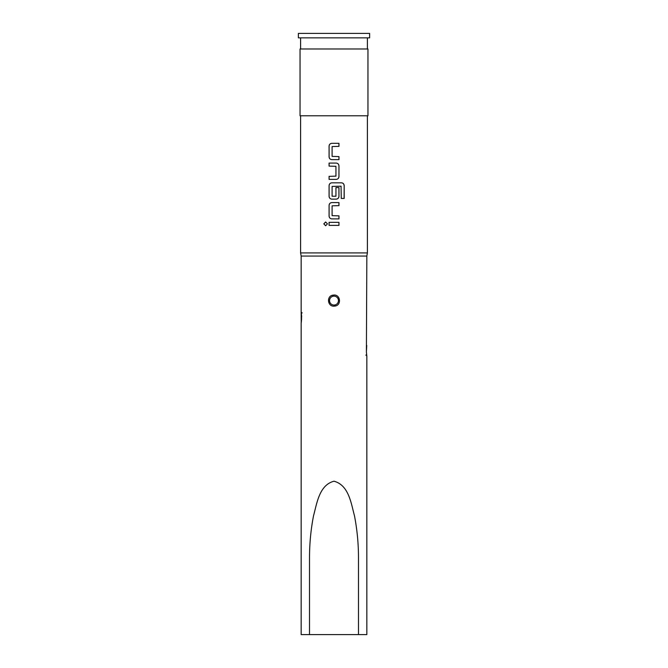 <?xml version="1.0" encoding="UTF-8"?>
<svg xmlns="http://www.w3.org/2000/svg" width="668" height="668" viewBox="0 0 668 668"><rect width="100%" height="100%" fill="white"/><g stroke="black" fill="none" stroke-linecap="round" stroke-linejoin="round"><path stroke-width="1" d="M325.65 221.976L323.88 223.864L325.65 225.742M327.454 223.864L325.617 221.976L323.813 223.864L325.625 225.742L327.454 223.864M331.904 143.319C330.192 143.478 329.257 144.43 329.107 146.15L329.107 156.788C329.266 158.525 330.201 159.468 331.904 159.627L338.968 159.627L338.968 156.588L332.096 156.387L332.096 146.559L338.968 146.359L338.968 143.319L331.896 143.319C330.167 143.478 329.224 144.43 329.074 146.15L329.074 156.788C329.232 158.525 330.176 159.468 331.896 159.627M338.935 159.627L338.935 156.588M329.107 176.344L329.107 179.383M329.107 163.076L329.107 166.115M329.107 185.662L329.074 185.662C329.224 183.942 330.167 182.99 331.896 182.832C330.192 182.99 329.257 183.942 329.107 185.662L329.107 196.3C329.266 198.037 330.201 198.981 331.904 199.139L336.146 199.139C337.849 198.972 338.776 198.029 338.935 196.3L338.935 187.591M331.904 202.588C330.192 202.746 329.257 203.698 329.107 205.418L329.107 216.056C329.266 217.793 330.201 218.737 331.904 218.895L338.968 218.895L338.968 215.856L332.096 215.655L332.096 205.827L338.968 205.627L338.968 202.588L331.896 202.588C330.167 202.746 329.224 203.698 329.074 205.418L329.074 216.056C329.232 217.793 330.176 218.737 331.896 218.895M338.935 218.895L338.935 215.856M329.107 222.344L329.107 225.383M301.619 316.131L301.159 322.853L301.159 634.6L358.491 634.6L309.509 634.6L309.509 558.465C309.484 544.011 310.812 529.824 313.501 515.905C316.916 503.43 319.179 485.077 334 481.21C348.905 485.219 351.101 503.421 354.516 515.98C357.196 529.949 358.524 544.111 358.491 558.465L358.491 634.6L366.841 634.6L366.841 356.261L366.39 351.944C366.857 344.103 366.857 343.269 366.39 349.456M301.218 322.485L301.159 311.739L301.619 316.048C301.143 323.896 301.143 324.731 301.61 318.544M333.015 296.258A4.451 4.451 0 0 0 329.658 301.585A4.451 4.451 0 0 0 334.985 304.942A4.451 4.451 0 0 0 338.342 299.615A4.451 4.451 0 0 0 333.015 296.258L332.722 295.181L334 295.039C340.429 294.613 341.624 304.967 335.278 306.019L334 306.161C327.554 306.587 326.385 296.225 332.722 295.181M334 115.789L367.959 115.789L367.959 48.989L300.041 48.989L300.041 115.789L334 115.789M334 37.851L369.629 37.851L369.629 33.4L298.371 33.4L298.371 37.851L334 37.851M301.159 311.739L301.159 256.069L300.6 252.913L367.4 252.913L367.4 115.789M336.146 179.383L329.074 179.383L329.074 176.344L335.946 176.143L335.946 166.315L329.074 166.115L329.074 163.076L336.146 163.076C337.866 163.226 338.801 164.178 338.968 165.906L338.968 176.544C338.81 178.272 337.874 179.216 336.146 179.383C337.849 179.216 338.776 178.272 338.935 176.544L338.968 165.906M331.896 182.832L341.457 182.832C343.127 182.982 344.037 183.934 344.187 185.662L344.187 198.429L341.256 198.429L341.056 186.197L332.096 186.405L332.096 196.233L335.946 196.233L335.946 187.591L338.968 187.591L338.968 196.3C338.81 198.029 337.874 198.972 336.146 199.139M334 222.344L338.968 222.344L338.968 225.383L329.074 225.383L329.074 222.344L334 222.344M329.074 185.662L329.074 196.3C329.232 198.037 330.176 198.981 331.896 199.139M301.159 256.069L366.841 256.069L367.4 252.913M338.935 225.383L338.935 222.344M338.935 205.627L338.935 202.588M344.12 198.429L344.187 185.662M344.12 185.662C343.97 183.934 343.068 182.99 341.406 182.832M338.935 165.906C338.776 164.178 337.841 163.234 336.129 163.076M338.935 146.359L338.935 143.319M301.619 317.384L301.619 316.048M334.985 304.942L335.278 306.019M365.839 355.151C366.757 353.906 367.158 359.977 366.398 351.911L366.841 256.069M367.4 48.989L367.4 37.851M300.6 252.913L300.6 115.789M300.6 48.989L300.6 37.851M302.161 312.849C301.251 314.052 300.859 308.107 301.602 316.089"/></g></svg>
